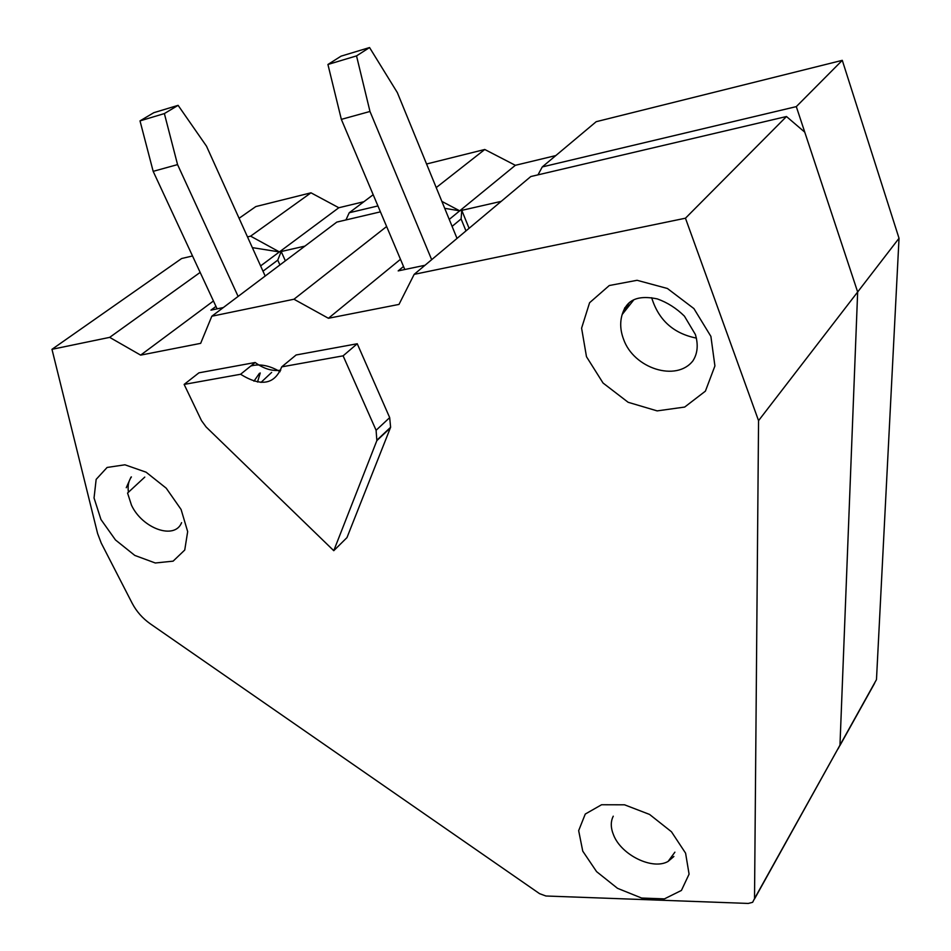 <?xml version="1.0" encoding="UTF-8"?>
<svg xmlns="http://www.w3.org/2000/svg" width="951" height="951" viewBox="0 0 951 951"><rect width="100%" height="100%" fill="white"/><g stroke="black" fill="none" stroke-linecap="round" stroke-linejoin="round"><path stroke-width="1.43" d="M404.793 269.502L341.35 119.374L369.987 111.469L356.53 55.895L327.929 64.478L341.076 56.145L369.559 47.55L397.352 92.616L457.027 238.428M356.53 55.895L369.559 47.55M369.987 111.469L431.671 259.682M327.929 64.478L341.35 119.374M51.972 349.314L109.674 337.367L140.641 355.127L200.661 343.347L211.811 316.231L293.966 299.232L328.416 318.276L398.992 304.415L414.172 274.352L685.457 218.207L758.553 420.651L754.523 898.588L752.645 902.309L748.282 903.438L545.91 895.997L539.574 893.667L150.282 623.808C142.555 618.34 136.528 611.517 132.225 603.35L101.258 543.116L97.608 533.547L51.972 349.314L181.617 258.529L192.518 255.974M109.674 337.367L200.162 272.402M255.153 362.497L198.925 372.828L184.137 384.418L240.579 374.266L255.153 362.497C263.891 368.881 272.414 371.437 280.735 370.177M240.579 374.266C261.049 386.974 274.756 384.513 281.71 366.872L296.13 354.973L357.243 343.751L389.684 417.62L390.611 427.272L346.972 537.6L333.765 550.688L206.082 426.94L201.481 420.615L184.137 384.418M281.71 366.872L343.109 355.84L376.097 430.28L389.684 417.62M357.243 343.751L343.109 355.84M215.96 306.388L210.944 310.145L223.354 307.542M262.987 271.19L277.763 260.134L281.199 251.516L285.359 260.847M260.61 265.911L279.416 251.92L281.199 251.516M140.641 355.127L213.452 300.98M211.811 316.231L336.832 222.082L380.424 211.847M304.938 246.107L279.416 251.92L252.348 247.629M651.673 297.722C658.567 320.095 673.486 333.551 696.441 338.116M279.915 264.949L277.763 260.134M465.978 230.915L461.104 218.932L461.782 210.349L469.081 228.311M425.014 265.27L398.184 270.892L403.521 266.482M452.094 226.374L461.104 218.932M390.385 427.891L376.858 440.61L376.097 430.28M376.858 440.61L333.765 550.688M537.993 174.853L542.272 166.924L796.308 106.619L857.659 291.981L804.76 132.165L786.477 116.521L530.801 176.541L414.172 274.352M449.241 219.408L459.725 210.825L461.782 210.349M758.553 420.651L857.659 291.981L839.971 745.168L754.5 898.992M217.101 308.849L153.17 171.346L177.564 164.606L164.368 113.573L140.011 120.884L153.824 112.682L178.11 105.347L206.498 146.181L265.186 276.04M164.368 113.573L178.11 105.347M786.477 116.521L685.457 218.207M328.416 318.276L400.478 259.302M501.213 201.362L459.725 210.825L444.699 208.317M293.966 299.232L386.629 226.516M177.564 164.606L238.119 296.415M140.011 120.884L153.17 171.346M130.988 477.117L126.269 487.72L130.988 477.117M128.433 492.238C127.529 485.997 128.516 480.897 131.404 476.915C128.516 480.897 127.529 485.997 128.433 492.238M624.878 307.625L622.216 314.448L624.878 307.625M436.224 187.585L484.772 149.485L426.559 164M377.927 205.939L349.231 212.751L373.184 194.717M555.812 155.572L515.347 165.308L484.772 149.485M441.87 201.398L459.725 210.825L515.347 165.308M349.231 212.751L345.938 219.954M363.876 201.719L338.818 207.746L279.416 251.92L250.612 236.157L310.989 192.815L255.819 206.569L239.081 218.29M247.498 236.906L250.612 236.157M542.272 166.924L596.206 121.692L842.289 60.341L899.028 238.273L857.659 291.981L839.971 745.168L838.104 748.853M899.028 238.273L876.477 679.608L754.523 898.588M338.818 207.746L310.989 192.815M796.308 106.619L842.289 60.341M623.511 339.091C633.532 368.441 676.399 382.266 692.946 360.798C697.606 353.534 698.426 344.785 695.395 334.526L684.423 316.148C676.375 308.231 667.352 302.501 657.355 298.923C633.58 293.954 625.746 303.238 622.18 314.496C619.85 322.294 620.29 330.484 623.511 339.091M629.36 302.561L622.18 314.496L633.818 299.827M586.482 356.708L603.053 383.027L628.135 402.285L657.153 410.891L684.696 407.052L705.404 391.146L714.914 365.957L710.896 336.392L693.909 308.588L667.412 288.486L637.075 280.295L609.282 285.526L589.584 302.727L581.596 328.154L586.482 356.708M100.972 519.543L115.487 539.966L134.792 555.42L155.298 562.992L173.118 561.149L184.744 550.035L187.668 531.609L181.094 509.486L166.223 488.184L146.085 472.183L124.926 464.801L107.106 467.452L96.158 479.375L94.042 497.979L100.972 519.543M582.749 851.133L596.586 871.639L617.508 888.317L641.628 898.041L664.428 898.873L681.427 890.433L689.083 874.147L685.588 853.166L671.454 831.756L649.569 814.436L624.534 804.808L601.567 804.748L585.269 814.056L578.66 830.639L582.749 851.133M613.264 816.184C610.506 821.628 610.637 827.976 613.657 835.204C621.478 855.175 652.743 870.403 668.101 861.416L673.89 856.471M250.814 366.004C259.778 363.567 269.537 365.469 280.093 371.686M144.778 477.093L127.565 493.046L131.476 505.183C142.4 528.649 174.758 540.204 181.593 522.658M259.397 373.363L253.953 381.185M260.241 372.97L257.519 382.029M668.101 861.416L674.901 852.167M377.071 439.992L390.611 427.272M260.978 382.421L271.665 372.4M874.623 683.258L839.935 745.548"/></g></svg>
